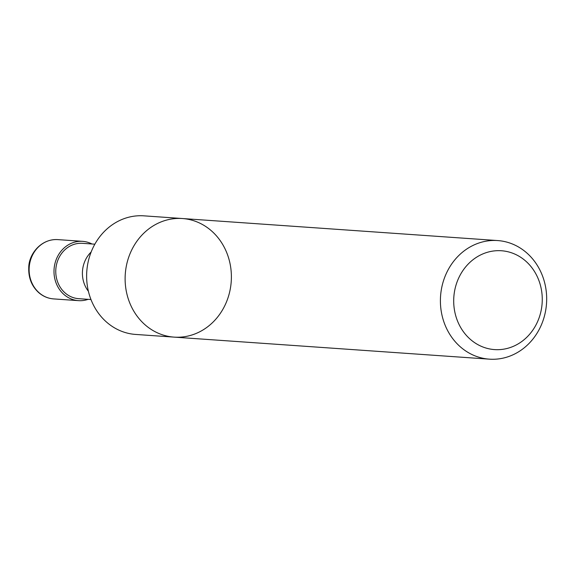 <?xml version="1.0" encoding="UTF-8"?>
<svg xmlns="http://www.w3.org/2000/svg" width="575" height="575" viewBox="0 0 575 575"><rect width="100%" height="100%" fill="white"/><g stroke="black" fill="none" stroke-linecap="round" stroke-linejoin="round"><path stroke-width="0.86" d="M133.033 334.183A59.441 53.108 -86 0 1 86.904 269.984A59.441 53.108 -86 0 1 143.901 215.841L182.397 218.529A59.441 53.108 -86 0 1 231.229 281.527A59.441 53.108 -86 0 1 174.11 337.123A59.441 53.108 -86 0 1 171.522 336.871A59.441 53.108 -86 0 1 125.393 272.679A59.441 53.108 -86 0 1 182.397 218.529A59.441 53.108 -86 0 0 125.393 272.679A59.441 53.108 -86 0 0 171.522 336.871A59.441 53.108 -86 0 0 174.11 337.123L135.614 334.434A59.441 53.108 -86 0 1 133.033 334.183M90.972 299.532L78.624 298.669A27.744 24.782 -86 0 1 55.833 269.272A27.744 24.782 -86 0 1 82.491 243.326L94.839 244.188M88.133 299.338A29.72 26.551 -86 0 1 78.48 300.646A29.72 26.551 -86 0 1 54.072 269.15A29.72 26.551 -86 0 1 82.627 241.349A29.72 26.551 -86 0 1 92 243.987M541.909 305.67A49.536 44.253 -86 0 1 471.162 340.041A49.536 44.253 -86 0 1 480.872 254.811A49.536 44.253 -86 0 1 541.909 305.67M546.25 306.461A59.441 53.108 -86 0 1 489.397 359.159A59.441 53.108 -86 0 1 486.809 358.908A59.441 53.108 -86 0 1 440.68 294.716A59.441 53.108 -86 0 1 497.684 240.566A59.441 53.108 -86 0 1 546.25 306.461M88.399 291.266A27.744 24.782 -86 0 1 91.138 252.022M78.48 300.646L53.619 298.907A29.72 26.551 -86 0 1 29.203 267.411A29.72 26.551 -86 0 1 57.759 239.61L82.627 241.349M53.619 298.907C48.092 298.49 43.139 296.405 38.769 292.661C31.776 286.271 28.441 277.998 28.75 267.835C28.635 254.502 40.825 238.603 57.759 239.61M497.684 240.566L182.397 218.529M489.397 359.159L174.11 337.123"/></g></svg>
